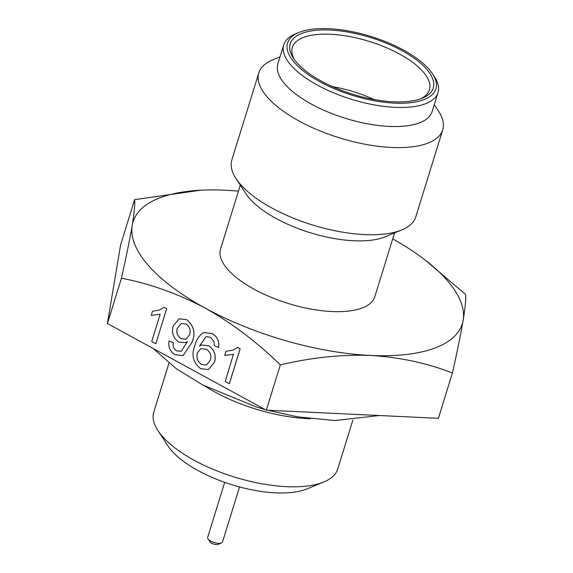 <?xml version="1.0" encoding="UTF-8"?>
<svg xmlns="http://www.w3.org/2000/svg" width="573" height="573" viewBox="0 0 573 573"><rect width="100%" height="100%" fill="white"/><g stroke="black" fill="none" stroke-linecap="round" stroke-linejoin="round"><path stroke-width="0.86" d="M204.797 386.044A96.264 38.241 17.2 0 0 215.104 392.14A96.264 38.241 17.2 0 0 310.373 418.72M168.956 363.153L153.815 412.059A96.264 38.241 17.2 0 0 157.983 430.681A96.264 38.241 17.2 0 0 194.039 460.198A96.264 38.241 17.2 0 0 323.781 482A96.264 38.241 17.2 0 0 337.741 468.993L352.882 420.088M157.983 430.681L167.932 445.88A80.743 32.074 17.2 0 0 198.172 470.641A80.743 32.074 17.2 0 0 306.985 488.927L323.781 482M224.709 482.344L207.691 537.324A7.764 3.087 17.2 0 0 208.02 538.828A7.764 3.087 17.2 0 0 210.928 541.206A7.764 3.087 17.2 0 0 221.393 542.968A7.764 3.087 17.2 0 0 222.517 541.915L239.543 486.935M208.02 538.828L210.012 541.865A4.656 1.848 17.2 0 0 211.759 543.297A4.656 1.848 17.2 0 0 218.034 544.35L221.393 542.968M394.568 232.896L374.821 296.699A80.743 32.074 -162.8 0 1 254.297 289.329A80.743 32.074 -162.8 0 1 220.562 248.954L240.309 185.143M434.284 104.608L438.574 111.162A96.264 38.241 -162.8 0 1 442.743 129.785L415.776 216.902A96.264 38.241 -162.8 0 1 401.816 229.909L385.02 236.835A80.743 32.074 -162.8 0 1 276.207 218.549A80.743 32.074 -162.8 0 1 245.967 193.789L236.019 178.59A96.264 38.241 -162.8 0 1 231.85 159.967L258.817 72.85A96.264 38.241 -162.8 0 1 272.777 59.843L280.025 56.856M401.816 229.909A96.264 38.241 -162.8 0 1 272.075 208.106A96.264 38.241 -162.8 0 1 236.019 178.59M442.743 129.785A96.264 38.241 -162.8 0 1 299.042 120.989A96.264 38.241 -162.8 0 1 258.817 72.85M432.536 73.867L434.527 76.911A80.743 32.074 -162.8 0 1 438.023 92.525L432.121 111.577A80.743 32.074 -162.8 0 1 311.597 104.207A80.743 32.074 -162.8 0 1 277.869 63.832L283.764 44.773A80.743 32.074 -162.8 0 1 295.475 33.864L298.834 32.475A77.634 30.842 -162.8 0 1 403.464 50.059A77.634 30.842 -162.8 0 1 432.536 73.867A77.634 30.842 -162.8 0 1 407.066 103.04A77.634 30.842 -162.8 0 1 320.013 81.796A77.634 30.842 -162.8 0 1 298.834 32.475M438.023 92.525A80.743 32.074 -162.8 0 1 317.499 85.148A80.743 32.074 -162.8 0 1 283.764 44.773M321.51 81.223A74.841 29.732 -162.8 0 1 293.483 58.274A74.841 29.732 -162.8 0 1 318.036 30.147A74.841 29.732 -162.8 0 1 401.96 50.632A74.841 29.732 -162.8 0 1 422.38 98.169A74.841 29.732 -162.8 0 1 321.51 81.223M420.625 98.843A71.732 28.5 17.2 0 0 429.421 89.861A71.732 28.5 17.2 0 0 399.445 53.991A71.732 28.5 17.2 0 0 292.366 47.437A71.732 28.5 17.2 0 0 294.551 59.814M374.226 99.559A71.732 28.5 17.2 0 0 332.426 86.616M233.641 354.307L224.702 355.461L225.977 351.328L233.089 350.089L237.53 347.374L240.159 348.807L229.336 383.767L225.21 381.554L233.369 354.415M225.977 351.328L233.111 350.082M205.908 336.881L199.425 346.156L201.438 345.046L208.593 345.77C214.352 349.859 216.322 355.346 214.488 362.243L208.407 369.549L200.722 368.718C193.108 362.709 191.124 355.081 194.763 345.813C196.116 340.298 198.781 336.057 202.763 333.085L203.959 332.541L212.189 333.55C217.382 336.673 219.516 341.336 218.607 347.525L214.345 345.763L213.98 341.372L210.628 337.454L206.832 336.595L205.908 336.881L199.476 346.128M201.481 345.025L208.636 345.755C214.395 349.838 216.365 355.332 214.531 362.229L208.429 369.542M169.064 340.971L173.29 342.754C172.631 346.257 173.712 348.943 176.548 350.819L181.247 351.313L187.507 341.508L185.552 342.647L178.805 342.095C173.196 338.041 171.341 332.648 173.254 325.908L179.062 318.832L186.605 319.627C193.91 325.7 195.73 333.228 192.062 342.21L183.045 355.589L175.087 354.737C170.045 351.607 168.039 347.023 169.064 340.971L173.333 342.733C172.674 346.235 173.755 348.928 176.591 350.798L181.269 351.306M179.084 318.824L186.648 319.612C193.953 325.686 195.773 333.214 192.105 342.196L183.045 355.589M166.679 308.725L155.813 343.7L151.738 341.472L160.168 314.233L151.222 315.379L152.504 311.246L159.631 310L164.05 307.293L166.679 308.725L155.813 343.7M107.409 323.516L121.433 278.206C150.004 283.728 177.881 293.677 205.062 308.052C232.001 323.201 257.091 342.145 280.333 364.886L266.309 410.189L107.409 323.516L120.588 244.958L134.612 199.648C135.135 203.838 134.326 212.44 132.205 225.433C129.835 239.199 126.246 256.79 121.433 278.206M280.333 364.886C311.046 357.595 341.121 354.451 370.545 355.446C399.739 357.215 427.021 363.067 452.412 373.002L438.388 418.304L266.309 410.189M452.412 373.002C457.225 351.578 460.814 333.987 463.177 320.221C465.305 307.228 466.107 298.633 465.591 294.436L424.994 259.898M200.7 190.207L134.612 199.648M238.447 191.167A172.351 68.466 17.2 0 0 224.831 190.207A172.351 68.466 17.2 0 0 203.931 190.064A172.351 68.466 17.2 0 0 132.205 225.433A172.351 68.466 17.2 0 0 205.062 308.052A172.351 68.466 17.2 0 0 370.545 355.446A172.351 68.466 17.2 0 0 463.177 320.221A172.351 68.466 17.2 0 0 421.814 257.513A172.351 68.466 17.2 0 0 392.706 238.92M164.014 307.307L166.636 308.74M152.504 311.246L159.609 310.007M187.507 341.508L185.573 342.64M189.613 334.718C190.967 330.227 189.756 326.66 185.981 324.003L181.261 323.501L177.258 328.372C176.112 332.841 177.458 336.294 181.297 338.736L185.989 339.273L189.613 334.718M181.297 338.736L186.01 339.266M181.283 323.494L177.301 328.358C176.155 332.82 177.501 336.279 181.34 338.722M203.924 332.555L212.146 333.565C217.339 336.688 219.473 341.35 218.564 347.539M197.37 352.803C196.116 357.76 197.542 361.663 201.66 364.514L206.459 365.065L210.363 360.159C211.681 355.439 210.298 351.786 206.216 349.186L200.865 348.635L197.413 352.789C196.159 357.745 197.585 361.649 201.696 364.5L206.481 365.058M200.887 348.628L197.413 352.789M237.487 347.388L240.159 348.807M240.116 348.821L229.293 383.781M203.931 190.064L202.627 190.114M421.814 257.513L425.008 259.877M379.312 415.525L334.854 420.539L297.738 416.872L267.713 410.261M265.12 409.545L256.174 406.916L202.641 384.913L176.255 368.69L153.22 348.506"/></g></svg>
